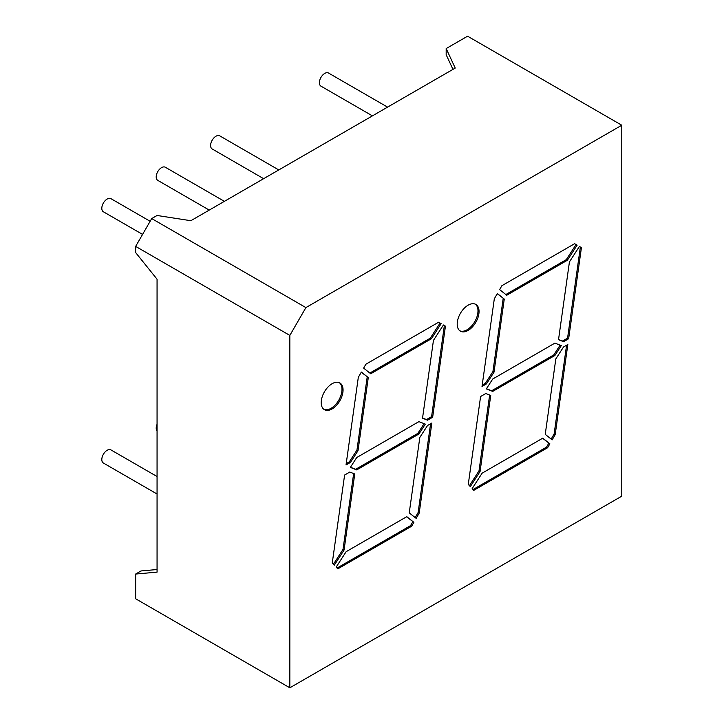 <?xml version="1.0" encoding="UTF-8"?>
<svg xmlns="http://www.w3.org/2000/svg" width="724" height="724" viewBox="0 0 724 724"><rect width="100%" height="100%" fill="white"/><g stroke="black" fill="none" stroke-linecap="round" stroke-linejoin="round"><path stroke-width="1.09" d="M157.063 476.528L110.953 449.912A7.575 4.371 120 0 0 107.161 450.283A7.575 4.371 120 0 0 102.22 456.953A7.575 4.371 120 0 0 103.378 463.025L157.063 494.012M157.063 424.3A7.575 4.371 120 0 0 157.063 431.006M372.426 115.867L320.958 86.156A7.575 4.371 -60 0 1 319.8 80.093A7.575 4.371 -60 0 1 324.75 73.414A7.575 4.371 -60 0 1 328.533 73.043L387.566 107.125M263.636 178.683L212.168 148.963A7.575 4.371 -60 0 1 211.01 142.9A7.575 4.371 -60 0 1 215.951 136.23A7.575 4.371 -60 0 1 219.743 135.85L278.776 169.941M209.236 210.087L157.778 180.376A7.575 4.371 -60 0 1 156.61 174.303A7.575 4.371 -60 0 1 161.561 167.633A7.575 4.371 -60 0 1 165.344 167.253L224.386 201.344M142.565 234.404L103.378 211.779A7.575 4.371 -60 0 1 102.22 205.707A7.575 4.371 -60 0 1 107.161 199.037A7.575 4.371 -60 0 1 110.953 198.666L150.139 221.291M332.135 408.924A15.448 8.914 120 0 0 342.226 395.313A15.448 8.914 120 0 0 339.855 382.933A15.448 8.914 120 0 0 332.135 383.702A15.448 8.914 120 0 0 322.044 397.313A15.448 8.914 120 0 0 324.415 409.684A15.448 8.914 120 0 0 332.135 408.924M323.899 409.341A15.448 8.914 120 0 0 331.067 408.3A15.448 8.914 120 0 0 341.004 395.177A15.448 8.914 120 0 0 339.303 382.652M468.129 330.406A15.448 8.914 120 0 0 478.22 316.795A15.448 8.914 120 0 0 475.849 304.424A15.448 8.914 120 0 0 468.129 305.184A15.448 8.914 120 0 0 458.039 318.795A15.448 8.914 120 0 0 460.401 331.176A15.448 8.914 120 0 0 468.129 330.406M459.885 330.832A15.448 8.914 120 0 0 467.052 329.791A15.448 8.914 120 0 0 476.998 316.669A15.448 8.914 120 0 0 475.297 304.143M452.962 69.377L446.174 54.743L446.174 48.562L467.586 36.2L621.78 125.225L621.78 496.157L289.835 687.8L135.65 598.775L135.65 574.051L157.063 572.132L157.063 279.22L135.65 252.576L135.65 246.395L151.705 218.576L305.899 307.591L289.835 335.411L135.65 246.395M446.174 48.562L455.224 68.065L190.846 220.711L157.063 215.481L151.705 218.576M135.65 574.051L140.999 570.955L157.063 569.526M554.901 355.484L561.281 345.62L554.901 343.122L492.709 379.023L486.329 388.897L492.709 391.394L554.901 355.484L553.833 354.869L491.641 390.77L492.709 391.394M431.377 338.769L441.142 323.673L438.626 322.216L365.892 364.208L363.638 368.109L370.733 373.774L431.377 338.769L430.309 338.144L440.074 323.049L441.142 323.673M432.653 417.25L445.441 326.153L443.423 324.986L433.441 340.416L422.526 418.21L427.576 420.182L432.653 417.25L431.585 416.635L444.364 325.538L445.441 326.153M350.434 462.41L358.018 450.69L368.281 377.584L361.357 372.055L358.317 377.322L346.027 464.962L350.434 462.41L349.366 461.794L346.208 463.613M337.8 568.865L411.63 526.239L413.884 522.339L406.779 516.674L346.144 551.679L336.162 567.109L337.8 568.865M504.266 299.066L497.352 293.546L494.311 298.813L482.012 386.444L486.428 383.901L494.003 372.181L504.266 299.066L497.252 293.709M574.612 243.707L501.886 285.699L499.632 289.591L506.728 295.265L567.372 260.251L577.128 245.155L574.612 243.707L577.128 245.155M568.648 338.742L581.426 247.635L579.408 246.477L569.435 261.898L558.521 339.692L563.571 341.674L568.648 338.742L567.571 338.117L580.358 247.02L581.426 247.635M470.301 486.609L480.066 471.523L490.736 395.458L485.786 393.521L480.6 396.517L468.265 484.419L470.301 486.609M621.78 125.225L305.899 307.591M289.835 687.8L289.835 335.411M473.786 490.347L547.615 447.722L549.869 443.821L542.774 438.156L482.13 473.17L472.157 488.591L473.786 490.347M555.19 434.608L567.833 344.506L563.516 347.004L555.824 358.905L545.235 434.355L552.15 439.875L555.19 434.608L554.122 433.993L551.172 439.097M334.316 565.127L344.072 550.032L354.751 473.976L349.801 472.039L344.606 475.034L332.271 562.937L334.316 565.127M419.829 437.414L427.531 425.513L431.848 423.024L419.196 513.126L416.164 518.384L409.241 512.864L419.829 437.414M418.915 421.63L356.724 457.541L350.335 467.405L356.724 469.903L418.915 433.993L425.296 424.128L418.915 421.63M549.869 443.821L542.602 438.255M548.801 443.206L546.548 447.106L547.615 447.722M473.044 489.542L546.548 447.106M489.641 395.033L478.998 470.899L480.066 471.523M469.433 485.677L478.998 470.899M554.122 433.993L566.575 345.239M563.571 341.674L562.494 341.049L567.571 338.117M562.494 341.049L558.548 339.502M580.358 247.02L579.408 246.477M567.372 260.251L566.295 259.635L576.06 244.54M566.295 259.635L505.832 294.541M503.198 298.451L492.935 371.557L494.003 372.181M486.428 383.901L485.361 383.277L492.935 371.557M485.361 383.277L482.202 385.105M413.884 522.339L406.607 516.773M412.807 521.723L410.562 525.615L411.63 526.239M337.049 568.059L410.562 525.615M353.656 473.541L343.004 549.416L344.072 550.032M333.447 564.195L343.004 549.416M368.281 377.584L361.267 372.217M367.204 376.96L356.95 450.075L358.018 450.69M349.366 461.794L356.95 450.075M419.196 513.126L418.128 512.501L430.581 423.748M418.128 512.501L415.187 517.606M427.576 420.182L426.508 419.567L431.585 416.635M426.508 419.567L422.554 418.019M444.364 325.538L443.423 324.986M430.309 338.144L369.837 373.059M440.074 323.049L438.626 322.216M486.428 388.734L491.641 390.77M553.833 354.869L560.114 345.158M418.915 433.993L417.839 433.377L424.119 423.667M417.839 433.377L355.647 469.288L356.724 469.903M350.443 467.242L355.647 469.288"/></g></svg>
